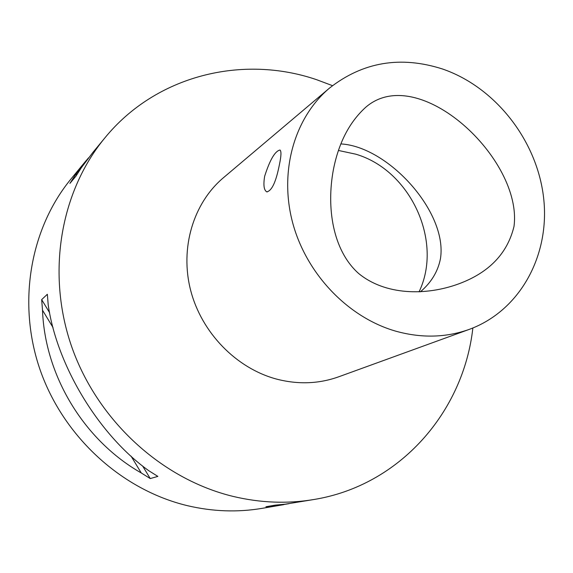 <?xml version="1.0" encoding="UTF-8"?>
<svg xmlns="http://www.w3.org/2000/svg" width="573" height="573" viewBox="0 0 573 573"><rect width="100%" height="100%" fill="white"/><g stroke="black" fill="none" stroke-linecap="round" stroke-linejoin="round"><path stroke-width="0.86" d="M420.381 291.822C431.24 282.553 437.93 271.516 440.451 258.717C447.928 212.311 388.215 146.538 340.899 143.923M513.995 226.464C522.984 159.244 418.462 61.504 365.696 107.294C349.394 122.121 338.622 142.942 333.379 169.751C326.316 207.469 332.634 250.215 358.505 273.371C385.049 295.303 425.574 296.033 458.658 283.893C488.97 272.705 507.42 253.56 513.995 226.464M279.402 164.659C276.05 181.842 271.831 190.909 266.753 191.848C263.909 190.172 263.215 184.957 264.669 176.198C269.926 159.781 275.04 151.05 280.025 150.019C281.436 151.229 281.228 156.107 279.402 164.659M338.478 150.47L355.733 154.173C410.44 170.088 443.416 241.376 419.035 291.872M442.442 68.975C495.423 87.139 537.087 140.514 543.612 197.807C550.238 255.042 520.227 310.767 469.258 329.382C446.052 337.662 421.656 338.285 396.065 331.258C348.284 317.693 306.412 274.116 292.667 222.79C278.936 171.442 294.379 117.673 329.496 88.092C362.845 61.956 400.498 55.588 442.442 68.975M469.258 329.382L338.643 376.819C318.767 383.91 298.053 384.662 276.494 379.075C236.277 368.281 201.639 332.755 190.673 290.432C179.721 248.088 193.28 203.157 223.363 177.788L329.496 88.092M332.49 85.656L316.511 79.654C242.358 54.342 155.877 75.357 104.795 137.993C60.244 191.891 46.119 273.751 71.876 347.245C97.754 420.675 161.658 479.042 232.925 496.368C260.436 502.951 287.524 503.982 314.176 499.463C399.94 485.424 463.536 411.908 472.861 328M288.907 503.688L275.749 505.801L265.922 506.74L275.384 505.114L285.361 504.161L314.176 499.463M104.795 137.993L92.919 152.389L81.409 167.624L75.973 176.104L69.913 183.389L75.271 175.044L84.74 162.309L71.253 178.654C30.097 228.469 16.932 303.339 40.239 370.222C63.66 437.041 121.899 489.987 187.364 505.658C212.633 511.61 237.587 512.498 262.212 508.33L283.764 504.655M84.74 162.309L88.579 157.819M141.273 472.969C84.131 440.487 44.902 375.902 42.509 310.215L41.664 299.629L47.351 294.257L48.218 305.022C57.014 365.975 99.036 435.179 148.744 470.691L157.862 476.399L150.241 478.57L141.273 472.969L131.074 456.158M276.931 504.999L275.749 505.801M53.031 327.548L42.509 310.215M150.241 478.57L142.584 465.949M49.615 312.729L41.664 299.629M75.271 175.044L77.291 173.948M266.753 191.848L267.154 191.969"/></g></svg>
